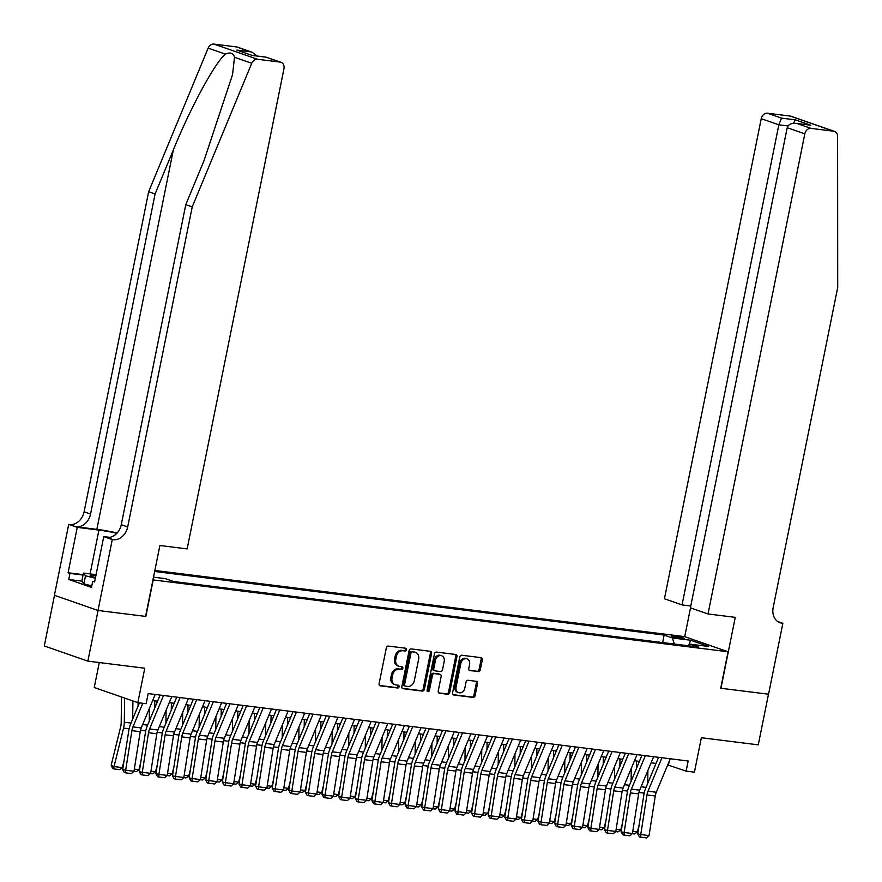 <?xml version="1.0" encoding="UTF-8"?>
<svg xmlns="http://www.w3.org/2000/svg" width="882" height="882" viewBox="0 0 882 882"><rect width="100%" height="100%" fill="white"/><g stroke="black" fill="none" stroke-linecap="round" stroke-linejoin="round"><path stroke-width="1.32" d="M406.547 649.769A1.422 1.147 109.2 0 0 405.687 648.237L388.356 646.076A2.04 1.632 109.2 0 0 386.327 647.862L379.106 683.649A2.04 1.632 109.2 0 0 380.34 685.843L397.672 688.004A1.422 1.147 109.2 0 0 398.223 685.226L395.985 684.939A6.527 5.215 109.2 0 1 395.125 684.741A6.527 5.215 109.2 0 1 392.049 677.927L392.655 674.951A6.527 5.215 109.2 0 1 399.149 669.229L401.398 669.515A1.422 1.147 109.2 0 0 401.96 666.726L399.711 666.45A6.527 5.215 109.2 0 1 398.851 666.252A6.527 5.215 109.2 0 1 395.775 659.438L396.382 656.451A6.527 5.215 109.2 0 1 402.887 650.74L405.125 651.026A1.422 1.147 109.2 0 0 406.547 649.769M398.851 666.252L397.672 665.844A6.527 5.215 109.2 0 1 394.596 659.03L395.202 656.043A6.527 5.215 109.2 0 1 401.707 650.332L403.945 650.607A1.422 1.147 109.2 0 0 405.114 648.171M379.591 685.49L396.492 687.596A1.422 1.147 109.2 0 0 397.661 685.149M395.125 684.741L393.945 684.333A6.527 5.215 109.2 0 1 390.869 677.519L391.476 674.532A6.527 5.215 109.2 0 1 397.98 668.821L400.219 669.107A1.422 1.147 109.2 0 0 401.387 666.66M674.135 635.966A6.648 0.673 11.4 0 0 671.389 635.966A6.648 0.673 11.4 0 0 674.851 637.278A6.648 0.673 11.4 0 0 681.676 638.59A6.648 0.673 11.4 0 0 684.421 638.59A6.648 0.673 11.4 0 0 680.959 637.289A6.648 0.673 11.4 0 0 674.135 635.966M478.242 671.665A2.04 1.632 109.2 0 0 480.282 669.89L482.3 659.846A2.04 1.632 109.2 0 0 481.076 657.652L461.826 655.249A2.04 1.632 109.2 0 0 459.798 657.035L452.576 692.822A2.04 1.632 109.2 0 0 453.811 695.016L473.05 697.419A2.04 1.632 109.2 0 0 475.089 695.633L477.526 683.506A2.04 1.632 109.2 0 0 476.302 681.312L468.066 680.287A2.04 1.632 109.2 0 0 466.038 682.073L464.825 688.081A5.457 4.366 109.2 0 1 458.662 692.69A5.457 4.366 109.2 0 1 456.093 687.001L460.845 663.429A5.457 4.366 109.2 0 1 466.997 658.821A5.457 4.366 109.2 0 1 469.566 664.521L468.783 668.446A2.04 1.632 109.2 0 0 470.007 670.64L477.063 671.257A2.04 1.632 109.2 0 0 479.102 669.471L481.12 659.438A2.04 1.632 109.2 0 0 480.646 657.597M153.203 579.981L145.85 616.441L98.078 610.476L87.869 661.125L144.769 668.225L137.835 702.667L146.136 703.704L148.176 693.583L688.158 761.012L686.119 771.144L694.421 772.18L701.366 737.738L758.266 744.849L768.487 694.2L720.715 688.236L728.069 651.765L152.961 579.893M431.585 653.507A2.04 1.632 109.2 0 0 430.35 651.313L411.111 648.909A2.04 1.632 109.2 0 0 409.072 650.696L401.861 686.494A2.04 1.632 109.2 0 0 403.085 688.688L422.335 691.091A2.04 1.632 109.2 0 0 424.363 689.305L431.585 653.507L430.405 653.099A2.04 1.632 109.2 0 0 429.92 651.269M436.469 652.085L455.707 654.488A2.04 1.632 109.2 0 1 456.942 656.671L449.721 692.469A2.04 1.632 109.2 0 1 447.692 694.255L439.457 693.23A2.04 1.632 109.2 0 1 438.233 691.036L441.154 676.516A2.04 1.632 109.2 0 0 439.92 674.322L434.462 673.639A2.04 1.632 109.2 0 0 432.434 675.425L429.38 690.54A1.422 1.147 109.2 0 1 427.097 690.253L434.44 653.871A2.04 1.632 109.2 0 1 436.469 652.085M87.869 661.125L44.287 645.966L54.497 595.328M154.857 570.467L684.487 636.606L728.069 651.765M662.647 642.57L664.157 635.095L154.659 571.47M664.157 635.095L672.404 637.962L690.672 640.244L708.577 646.473L690.308 644.191L698.555 647.057L173.522 581.492L165.287 578.625L153.512 577.159M99.28 662.547L94.242 687.508L137.835 702.667M667.696 764.903L686.119 771.144M152.641 700.573L157.58 701.19M169.256 702.656L174.195 703.274M185.87 704.729L190.81 705.346M202.485 706.802L207.424 707.419M219.1 708.874L224.039 709.492M235.715 710.947L240.654 711.565M252.329 713.031L257.268 713.648M268.944 715.104L273.883 715.721M285.559 717.176L290.498 717.794M302.173 719.249L307.112 719.866M318.788 721.322L323.727 721.939M335.403 723.405L340.342 724.023M352.017 725.478L356.956 726.095M368.632 727.551L373.571 728.168M385.247 729.623L390.186 730.241M401.861 731.696L406.8 732.314M418.476 733.78L423.415 734.397M435.091 735.853L440.03 736.47M451.705 737.925L456.644 738.543M468.32 739.998L473.259 740.615M484.935 742.071L489.874 742.688M501.549 744.154L506.488 744.772M518.164 746.227L523.103 746.845M534.779 748.3L539.718 748.917M551.393 750.373L556.333 750.99M568.008 752.445L572.947 753.063M584.623 754.529L589.562 755.135M601.237 756.602L606.177 757.219M617.852 758.674L622.791 759.292M634.467 760.747L639.406 761.364M651.081 762.82L656.021 763.437M669.184 761.32L668.446 764.992M690.308 644.191L688.699 645.822M674.322 644.036L672.404 637.962M690.672 640.244L688.456 645.8M402.335 688.324L421.155 690.672A2.04 1.632 109.2 0 0 423.184 688.897L430.405 653.099M412.346 651.919A1.422 1.147 109.2 0 0 410.924 653.176L404.584 684.586A1.422 1.147 109.2 0 0 405.444 686.119L407.815 686.417A6.527 5.215 109.2 0 0 414.308 680.706L418.641 659.229A6.527 5.215 109.2 0 0 415.565 652.415A6.527 5.215 109.2 0 0 414.705 652.217L411.166 651.511A1.422 1.147 109.2 0 0 409.744 652.757L410.924 653.176M405.081 685.998L404.265 685.711A1.422 1.147 109.2 0 1 403.405 684.178L409.744 652.757M415.565 652.415L414.386 652.007A6.527 5.215 109.2 0 0 413.526 651.809L414.705 652.217M411.166 651.511L413.526 651.809M438.707 692.866L446.512 693.847A2.04 1.632 109.2 0 0 448.552 692.061L455.762 656.263A2.04 1.632 109.2 0 0 455.288 654.433M439.269 674.091A2.04 1.632 109.2 0 0 438.751 673.914L433.283 673.231A2.04 1.632 109.2 0 0 431.254 675.017L428.2 690.132L429.38 690.54M427.263 691.323A1.422 1.147 109.2 0 0 428.2 690.132M444.186 661.456A5.457 4.366 109.2 0 0 441.617 655.756A5.457 4.366 109.2 0 0 435.465 660.364L433.79 668.666A2.04 1.632 109.2 0 0 435.024 670.86L440.482 671.544A2.04 1.632 109.2 0 0 442.521 669.758L444.186 661.456M441.617 655.756L440.438 655.348A5.457 4.366 109.2 0 0 434.286 659.957L435.465 660.364M433.845 670.452A2.04 1.632 109.2 0 1 432.61 668.258L434.286 659.957M469.257 670.287L477.063 671.257M466.997 658.821L465.828 658.413A5.457 4.366 109.2 0 0 459.665 663.021L460.845 663.429M458.662 692.69L457.482 692.282A5.457 4.366 109.2 0 1 454.914 686.582L459.665 663.021M453.061 694.663L471.87 697.012A2.04 1.632 109.2 0 0 473.91 695.225L476.357 683.098A2.04 1.632 109.2 0 0 475.872 681.257M121.529 697.001L121.187 722.799A10.386 6.152 97.1 0 1 120.68 726.735L111.176 765.179L114.043 766.568L123.546 728.124A15.578 9.217 -82.9 0 0 124.307 722.226L124.627 698.081M132.675 719.051L132.906 700.958M122.344 767.605L119.599 769.622L113.789 768.895L114.043 766.568L122.344 767.605L124.075 760.604M113.789 768.895L112.642 768.343L111.176 765.179M155.188 694.454L141.252 727.926A10.386 6.152 -82.9 0 0 140.216 731.674L133.987 771.265L125.674 770.229L125.608 772.853L124.395 772.588L122.664 769.578L128.893 729.976A15.578 9.217 97.1 0 1 130.459 724.365L139.411 702.866M122.664 769.578L125.674 770.229L131.903 730.638A10.386 6.152 -82.9 0 1 132.95 726.889L142.774 703.285M133.987 771.265L131.418 773.58L125.608 772.853M95.929 575.395A13.506 1.367 11.4 0 0 90.361 575.648A13.506 1.367 11.4 0 0 95.488 577.567M91.805 585.869L83.867 583.906L81.828 581.194L83.459 573.091L96.072 574.667M95.355 578.239L85.499 575.803L83.459 573.091M83.867 583.906L85.499 575.803M117.185 532.948A27.055 2.734 11.4 0 0 96.844 529.354L76.073 526.763L68.708 524.404L54.408 595.306L98.001 610.465L145.596 616.408L159.896 545.506L187.138 548.913L283.949 68.796A6.229 4.983 109.2 0 0 281.016 62.291A6.229 4.983 109.2 0 0 280.189 62.093L257.511 59.259A6.229 4.983 109.2 0 0 251.745 63.284L192.232 206.873L127.692 526.951A14.542 11.631 -70.8 0 1 113.205 539.685L112.29 539.563L98.001 610.465M192.232 206.873L185.782 204.635L204.029 160.601L232.55 74.628L234.502 57.286C233.41 53.052 230.378 51.994 225.395 54.111C215.054 62.49 190.468 107.736 173.346 149.929L155.1 193.952L90.559 514.03A14.542 11.631 -70.8 0 1 76.073 526.763M155.1 193.952L148.65 191.714L84.11 511.792A14.542 11.631 -70.8 0 1 69.623 524.514M113.205 539.685L106.755 537.436A14.542 11.631 -70.8 0 0 121.253 524.713L185.782 204.635M280.189 62.093L266.11 57.198L252.329 55.478L236.894 50.109L250.686 51.829L236.608 46.933L213.929 44.1L257.511 59.259M225.395 54.111L208.152 48.113L148.65 191.714M112.29 539.563L103.756 536.598L94.606 581.977L92.72 581.315L94.683 581.558M81.839 581.117L68.763 579.485L91.496 587.39L92.72 581.315M68.763 579.485L69.987 573.41L68.101 572.749L77.252 527.37L68.708 524.404M116.887 533.268A23.373 2.359 11.4 0 0 98.927 530.082L77.252 527.37M103.756 536.598L109.776 537.347M208.152 48.113A6.229 4.983 -70.8 0 1 213.929 44.1M236.608 46.933A6.229 4.983 -70.8 0 1 237.434 47.121L252.098 52.225L257.202 56.04M68.101 572.749L83.151 574.634M83.062 575.042L69.987 573.41M266.11 57.198L281.016 62.291M252.329 55.478L236.894 50.109M250.686 51.829L252.098 52.225M708.014 613.96L804.825 133.844L787.207 127.714L690.408 607.83L708.014 613.96L735.257 617.356L720.969 688.269L768.564 694.211L782.863 623.309L777.604 621.479M690.771 606.011L682.04 604.92L664.433 598.79L761.232 118.673A6.229 4.983 -70.8 0 1 767.45 113.227L790.129 116.06A6.229 4.983 -70.8 0 1 790.945 116.248L834.537 131.407A6.229 4.983 109.2 0 1 837.613 136.445L837.713 287.477L773.172 607.555A14.542 11.631 109.2 0 0 780.03 622.747A14.542 11.631 109.2 0 0 781.948 623.188L782.863 623.309M767.45 113.227L781.518 118.122L795.31 119.842L810.745 125.211L796.953 123.491L811.032 128.386L833.711 131.22L790.129 116.06M684.719 636.694L690.529 607.874M682.04 604.92L778.85 124.803L761.232 118.673M834.537 131.407A6.229 4.983 109.2 0 0 833.711 131.22M811.032 128.386A6.229 4.983 109.2 0 0 804.825 133.844M781.518 118.122L778.85 124.803L787.99 125.95M795.31 119.842L793.491 123.248M810.745 125.211L808.585 124.946M787.207 127.714C788.497 124.164 791.738 122.763 796.953 123.491L809.665 125.024M138.099 702.7L138.055 706.118M149.29 721.123L149.455 708.224M134.329 769.104L138.959 769.688L140.69 762.676M138.959 769.688L136.214 771.695L133.832 771.408M154.769 700.848L154.67 708.191M165.904 723.207L166.07 710.308M150.943 771.177L155.574 771.761L157.305 764.749M155.574 771.761L152.829 773.779L150.447 773.481M171.384 702.921L171.284 710.264M182.519 725.28L182.684 712.38M167.558 773.249L172.188 773.834L173.919 766.833M172.188 773.834L169.443 775.851L167.062 775.554M187.998 704.994L187.899 712.336M199.134 727.352L199.299 714.453M184.173 775.333L188.803 775.906L190.534 768.906M188.803 775.906L186.058 777.924L183.677 777.626M171.803 696.526L157.867 730.009A10.386 6.152 -82.9 0 0 156.831 733.747L150.601 773.338L142.289 772.301L142.222 774.925L141.01 774.661L139.279 771.651L145.508 732.06A15.578 9.217 97.1 0 1 147.074 726.437L160.127 695.071M139.279 771.651L142.289 772.301L148.518 732.71A10.386 6.152 -82.9 0 1 149.565 728.962L163.501 695.49M150.601 773.338L148.033 775.653L142.222 774.925M188.417 698.599L174.482 732.082A10.386 6.152 -82.9 0 0 173.445 735.82L167.216 775.421L158.903 774.385L158.837 777.009L157.624 776.744L155.894 773.723L162.123 734.133A15.578 9.217 97.1 0 1 163.688 728.51L176.742 697.144M155.894 773.723L158.903 774.385L165.132 734.783A10.386 6.152 -82.9 0 1 166.18 731.046L180.115 697.563M167.216 775.421L164.647 777.726L158.837 777.009M205.032 700.683L191.096 734.155A10.386 6.152 -82.9 0 0 190.06 737.903L183.831 777.494L175.518 776.458L175.452 779.082L174.239 778.817L172.508 775.796L178.737 736.205A15.578 9.217 97.1 0 1 180.303 730.583L193.356 699.217M172.508 775.796L175.518 776.458L181.747 736.867A10.386 6.152 -82.9 0 1 182.795 733.118L196.73 699.635M183.831 777.494L181.262 779.809L175.452 779.082M221.647 702.756L207.711 736.227A10.386 6.152 -82.9 0 0 206.675 739.976L200.446 779.567L192.133 778.53L192.067 781.154L190.854 780.89L189.123 777.869L195.352 738.278A15.578 9.217 97.1 0 1 196.918 732.666L209.971 701.289M189.123 777.869L192.133 778.53L198.362 738.94A10.386 6.152 -82.9 0 1 199.409 735.191L213.345 701.719M200.446 779.567L197.877 781.882L192.067 781.154M204.613 707.066L204.514 714.409M215.748 729.425L215.914 716.526M200.787 777.406L205.418 777.979L207.149 770.978M205.418 777.979L202.673 779.997L200.291 779.699M238.261 704.828L224.326 738.3A10.386 6.152 -82.9 0 0 223.289 742.049L217.06 781.639L208.747 780.603L208.681 783.227L207.468 782.962L205.738 779.953L211.967 740.351A15.578 9.217 97.1 0 1 213.532 734.739L226.586 703.373M205.738 779.953L208.747 780.603L214.976 741.012A10.386 6.152 -82.9 0 1 216.024 737.264L229.959 703.792M217.06 781.639L214.491 783.955L208.681 783.227M221.228 709.139L221.128 716.493M232.363 731.498L232.528 718.598M217.402 779.479L222.032 780.063L223.763 773.051M222.032 780.063L219.287 782.069L216.906 781.772M254.876 706.901L240.94 740.384A10.386 6.152 -82.9 0 0 239.904 744.121L233.675 783.712L225.362 782.676L225.296 785.3L224.083 785.035L222.352 782.025L228.581 742.435A15.578 9.217 97.1 0 1 230.147 736.812L243.2 705.446M222.352 782.025L225.362 782.676L231.591 743.085A10.386 6.152 -82.9 0 1 232.639 739.337L246.574 705.865M233.675 783.712L231.106 786.027L225.296 785.3M237.842 711.223L237.743 718.565M248.978 733.581L249.143 720.682M234.017 781.551L238.647 782.136L240.378 775.124M238.647 782.136L235.902 784.153L233.521 783.855M271.491 708.974L257.555 742.457A10.386 6.152 -82.9 0 0 256.519 746.194L250.29 785.796L241.977 784.748L241.911 787.372L240.698 787.119L238.967 784.098L245.196 744.507A15.578 9.217 97.1 0 1 246.762 738.884L259.815 707.518M238.967 784.098L241.977 784.748L248.206 745.158A10.386 6.152 -82.9 0 1 249.253 741.42L263.189 707.937M250.29 785.796L247.721 788.1L241.911 787.372M254.457 713.295L254.358 720.638M265.592 735.654L265.758 722.755M250.631 783.624L255.262 784.208L256.993 777.196M255.262 784.208L252.517 786.226L250.135 785.928M288.105 711.057L274.17 744.529A10.386 6.152 -82.9 0 0 273.133 748.278L266.904 787.869L258.591 786.832L258.525 789.456L257.312 789.192L255.582 786.171L261.811 746.58A15.578 9.217 97.1 0 1 263.376 740.957L276.43 709.591M255.582 786.171L258.591 786.832L264.82 747.241A10.386 6.152 -82.9 0 1 265.868 743.493L279.803 710.01M266.904 787.869L264.335 790.184L258.525 789.456M271.072 715.368L270.972 722.711M282.207 737.727L282.372 724.828M267.246 785.708L271.877 786.281L273.607 779.28M271.877 786.281L269.131 788.299L266.75 788.001M304.72 713.13L290.784 746.602A10.386 6.152 -82.9 0 0 289.748 750.35L283.519 789.941L275.206 788.905L275.14 791.529L273.927 791.264L272.196 788.243L278.425 748.653A15.578 9.217 97.1 0 1 279.991 743.041L293.045 711.664M272.196 788.243L275.206 788.905L281.435 749.314A10.386 6.152 -82.9 0 1 282.483 745.566L296.418 712.094M283.519 789.941L280.95 792.257L275.14 791.529M287.686 717.441L287.587 724.784M298.822 739.8L298.987 726.9M283.861 787.78L288.491 788.354L290.222 781.353M288.491 788.354L285.746 790.371L283.365 790.074M321.335 715.203L307.399 748.675A10.386 6.152 -82.9 0 0 306.363 752.423L300.134 792.014L291.821 790.978L291.755 793.602L290.542 793.337L288.811 790.327L295.04 750.725A15.578 9.217 97.1 0 1 296.606 745.114L309.659 713.747M288.811 790.327L291.821 790.978L298.05 751.387A10.386 6.152 -82.9 0 1 299.097 747.638L313.033 714.166M300.134 792.014L297.565 794.329L291.755 793.602M304.301 719.514L304.202 726.867M315.436 741.872L315.602 728.973M300.475 789.853L305.106 790.437L306.837 783.425M305.106 790.437L302.361 792.444L299.979 792.146M337.949 717.275L324.014 750.758A10.386 6.152 -82.9 0 0 322.977 754.496L316.748 794.087L308.435 793.05L308.369 795.674L307.157 795.41L305.426 792.4L311.655 752.809A15.578 9.217 97.1 0 1 313.22 747.186L326.274 715.82M305.426 792.4L308.435 793.05L314.665 753.46A10.386 6.152 -82.9 0 1 315.712 749.711L329.648 716.239M316.748 794.087L314.179 796.402L308.369 795.674M320.916 721.597L320.816 728.94M332.051 743.956L332.216 731.057M317.09 791.926L321.721 792.51L323.451 785.498M321.721 792.51L318.975 794.528L316.594 794.23M354.564 719.348L340.628 752.831A10.386 6.152 -82.9 0 0 339.592 756.569L333.363 796.17L325.05 795.123L324.984 797.747L323.771 797.493L322.04 794.473L328.269 754.882A15.578 9.217 97.1 0 1 329.835 749.259L342.889 717.893M322.04 794.473L325.05 795.123L331.279 755.532A10.386 6.152 -82.9 0 1 332.327 751.795L346.262 718.312M333.363 796.17L330.794 798.475L324.984 797.747M337.53 723.67L337.431 731.013M348.666 746.029L348.831 733.129M333.705 793.998L338.335 794.583L340.066 787.571M338.335 794.583L335.59 796.6L333.209 796.303M371.179 721.421L357.243 754.904A10.386 6.152 -82.9 0 0 356.207 758.652L349.978 798.243L341.665 797.207L341.599 799.831L340.386 799.566L338.655 796.545L344.884 756.954A15.578 9.217 97.1 0 1 346.45 751.332L359.503 719.966M338.655 796.545L341.665 797.207L347.894 757.605A10.386 6.152 -82.9 0 1 348.941 753.867L362.877 720.385M349.978 798.243L347.409 800.558L341.599 799.831M354.145 725.743L354.046 733.085M365.28 748.101L365.446 735.202M350.319 796.082L354.95 796.655L356.681 789.655M354.95 796.655L352.205 798.673L349.823 798.375M387.793 723.505L373.858 756.977A10.386 6.152 -82.9 0 0 372.821 760.725L366.592 800.316L358.279 799.279L358.213 801.903L357.001 801.639L355.27 798.618L361.499 759.027A15.578 9.217 97.1 0 1 363.064 753.415L376.118 722.038M355.27 798.618L358.279 799.279L364.509 759.689A10.386 6.152 -82.9 0 1 365.556 755.94L379.492 722.468M366.592 800.316L364.023 802.631L358.213 801.903M370.76 727.815L370.661 735.158M381.895 750.174L382.06 737.275M366.934 798.155L371.565 798.728L373.295 791.727M371.565 798.728L368.819 800.746L366.438 800.448M404.408 725.577L390.472 759.049A10.386 6.152 -82.9 0 0 389.436 762.798L383.207 802.388L374.894 801.352L374.828 803.976L373.615 803.711L371.884 800.691L378.113 761.1A15.578 9.217 97.1 0 1 379.679 755.488L392.733 724.122M371.884 800.691L374.894 801.352L381.123 761.761A10.386 6.152 -82.9 0 1 382.171 758.013L396.106 724.541M383.207 802.388L380.638 804.704L374.828 803.976M387.374 729.888L387.275 737.242M398.51 752.247L398.675 739.348M383.549 800.228L388.179 800.801L389.91 793.8M388.179 800.801L385.434 802.818L383.053 802.521M421.023 727.65L407.087 761.122A10.386 6.152 -82.9 0 0 406.051 764.87L399.822 804.461L391.509 803.425L391.443 806.049L390.23 805.784L388.499 802.774L394.728 763.184A15.578 9.217 97.1 0 1 396.294 757.561L409.347 726.195M388.499 802.774L391.509 803.425L397.738 763.834A10.386 6.152 -82.9 0 1 398.785 760.086L412.721 726.614M399.822 804.461L397.253 806.776L391.443 806.049M403.989 731.961L403.89 739.314M415.124 754.331L415.29 741.431M400.163 802.3L404.794 802.885L406.525 795.873M404.794 802.885L402.049 804.902L399.667 804.605M437.637 729.723L423.702 763.206A10.386 6.152 -82.9 0 0 422.665 766.943L416.436 806.545L408.123 805.498L408.057 808.121L406.845 807.868L405.114 804.847L411.343 765.256A15.578 9.217 97.1 0 1 412.908 759.634L425.962 728.267M405.114 804.847L408.123 805.498L414.353 765.907A10.386 6.152 -82.9 0 1 415.4 762.169L429.336 728.686M416.436 806.545L413.867 808.849L408.057 808.121M420.604 734.044L420.505 741.387M431.739 756.403L431.904 743.504M416.778 804.373L421.409 804.957L423.139 797.945M421.409 804.957L418.663 806.975L416.282 806.677M454.252 731.795L440.316 765.278A10.386 6.152 -82.9 0 0 439.28 769.027L433.051 808.618L424.738 807.581L424.672 810.205L423.459 809.941L421.728 806.92L427.957 767.329A15.578 9.217 97.1 0 1 429.523 761.706L442.577 730.34M421.728 806.92L424.738 807.581L430.967 767.979A10.386 6.152 -82.9 0 1 432.015 764.242L445.95 730.759M433.051 808.618L430.482 810.922L424.672 810.205M437.218 736.117L437.119 743.46M448.354 758.476L448.519 745.577M433.393 806.457L438.023 807.03L439.754 800.029M438.023 807.03L435.278 809.048L432.897 808.75M470.867 733.879L456.931 767.351A10.386 6.152 -82.9 0 0 455.895 771.1L449.666 810.69L441.353 809.654L441.287 812.278L440.074 812.013L438.343 808.992L444.572 769.402A15.578 9.217 97.1 0 1 446.138 763.79L459.191 732.413M438.343 808.992L441.353 809.654L447.582 770.063A10.386 6.152 -82.9 0 1 448.629 766.315L462.565 732.843M449.666 810.69L447.097 813.006L441.287 812.278M453.833 738.19L453.734 745.533M464.968 760.549L465.134 747.649M450.007 808.529L454.638 809.103L456.369 802.102M454.638 809.103L451.893 811.12L449.511 810.823M487.481 735.952L473.546 769.424A10.386 6.152 -82.9 0 0 472.509 773.172L466.28 812.763L457.967 811.727L457.901 814.351L456.689 814.086L454.958 811.065L461.187 771.474A15.578 9.217 97.1 0 1 462.752 765.863L475.806 734.497M454.958 811.065L457.967 811.727L464.197 772.136A10.386 6.152 -82.9 0 1 465.244 768.387L479.18 734.915M466.28 812.763L463.712 815.078L457.901 814.351M470.448 740.263L470.349 747.616M481.583 762.621L481.748 749.722M466.622 810.602L471.253 811.175L472.984 804.175M471.253 811.175L468.507 813.193L466.126 812.895M504.096 738.025L490.16 771.496A10.386 6.152 -82.9 0 0 489.124 775.245L482.895 814.836L474.582 813.799L474.516 816.423L473.303 816.159L471.572 813.149L477.801 773.547A15.578 9.217 97.1 0 1 479.367 767.935L492.421 736.569M471.572 813.149L474.582 813.799L480.811 774.209A10.386 6.152 -82.9 0 1 481.859 770.46L495.794 736.988M482.895 814.836L480.326 817.151L474.516 816.423M487.062 742.335L486.963 749.689M498.198 764.694L498.363 751.806M483.237 812.675L487.867 813.259L489.598 806.247M487.867 813.259L485.122 815.277L482.741 814.979M520.711 740.097L506.775 773.58A10.386 6.152 -82.9 0 0 505.739 777.318L499.51 816.919L491.197 815.872L491.131 818.496L489.918 818.242L488.187 815.222L494.416 775.631A15.578 9.217 97.1 0 1 495.982 770.008L509.035 738.642M488.187 815.222L491.197 815.872L497.426 776.281A10.386 6.152 -82.9 0 1 498.473 772.544L512.409 739.061M499.51 816.919L496.941 819.224L491.131 818.496M503.677 744.419L503.578 751.762M514.812 766.778L514.978 753.878M499.851 814.748L504.482 815.332L506.213 808.32M504.482 815.332L501.737 817.349L499.355 817.052M537.325 742.17L523.39 775.653A10.386 6.152 -82.9 0 0 522.353 779.401L516.124 818.992L507.812 817.956L507.745 820.58L506.533 820.315L504.802 817.294L511.031 777.703A15.578 9.217 97.1 0 1 512.596 772.081L525.65 740.715M504.802 817.294L507.812 817.956L514.041 778.354A10.386 6.152 -82.9 0 1 515.088 774.617L529.024 741.134M516.124 818.992L513.556 821.296L507.745 820.58M520.292 746.492L520.193 753.834M531.427 768.85L531.592 755.951M516.466 816.831L521.097 817.405L522.828 810.404M521.097 817.405L518.351 819.422L515.97 819.124M553.94 744.254L540.005 777.726A10.386 6.152 -82.9 0 0 538.968 781.474L532.739 821.065L524.426 820.028L524.36 822.652L523.147 822.388L521.416 819.367L527.645 779.776A15.578 9.217 97.1 0 1 529.211 774.164L542.265 742.787M521.416 819.367L524.426 820.028L530.655 780.438A10.386 6.152 -82.9 0 1 531.703 776.689L545.638 743.217M532.739 821.065L530.17 823.38L524.36 822.652M536.906 748.564L536.807 755.907M548.042 770.923L548.207 758.024M533.081 818.904L537.711 819.477L539.442 812.476M537.711 819.477L534.966 821.495L532.585 821.197M570.555 746.326L556.619 779.798A10.386 6.152 -82.9 0 0 555.583 783.547L549.354 823.138L541.041 822.101L540.975 824.725L539.762 824.461L538.031 821.44L544.26 781.849A15.578 9.217 97.1 0 1 545.826 776.237L558.879 744.871M538.031 821.44L541.041 822.101L547.27 782.51A10.386 6.152 -82.9 0 1 548.317 778.762L562.253 745.29M549.354 823.138L546.785 825.453L540.975 824.725M553.521 750.637L553.422 757.991M564.656 772.996L564.822 760.097M549.695 820.977L554.326 821.55L556.057 814.549M554.326 821.55L551.581 823.567L549.199 823.27M587.169 748.399L573.234 781.871A10.386 6.152 -82.9 0 0 572.197 785.619L565.968 825.21L557.656 824.174L557.589 826.798L556.377 826.533L554.646 823.523L560.875 783.922A15.578 9.217 97.1 0 1 562.44 778.31L575.494 746.944M554.646 823.523L557.656 824.174L563.885 784.583A10.386 6.152 -82.9 0 1 564.932 780.835L578.868 747.363M565.968 825.21L563.4 827.525L557.589 826.798M570.136 752.71L570.037 760.063M581.271 775.069L581.436 762.169M566.31 823.049L570.941 823.634L572.672 816.622M570.941 823.634L568.195 825.651L565.814 825.354M603.784 750.472L589.849 783.955A10.386 6.152 -82.9 0 0 588.812 787.692L582.583 827.283L574.27 826.247L574.204 828.871L572.991 828.617L571.26 825.596L577.49 786.005A15.578 9.217 97.1 0 1 579.055 780.383L592.109 749.016M571.26 825.596L574.27 826.247L580.499 786.656A10.386 6.152 -82.9 0 1 581.547 782.918L595.482 749.435M582.583 827.283L580.014 829.598L574.204 828.871M586.751 754.794L586.651 762.136M597.886 777.152L598.051 764.253M582.925 825.122L587.555 825.706L589.286 818.694M587.555 825.706L584.81 827.724L582.429 827.426M620.399 752.544L606.463 786.027A10.386 6.152 -82.9 0 0 605.427 789.765L599.198 829.367L590.885 828.33L590.819 830.954L589.606 830.69L587.875 827.669L594.104 788.078A15.578 9.217 97.1 0 1 595.67 782.455L608.723 751.089M587.875 827.669L590.885 828.33L597.114 788.729A10.386 6.152 -82.9 0 1 598.161 784.991L612.097 751.508M599.198 829.367L596.629 831.671L590.819 830.954M603.365 756.866L603.266 764.209M614.5 779.225L614.666 766.326M599.539 827.206L604.17 827.779L605.901 820.778M604.17 827.779L601.425 829.797L599.043 829.499M637.013 754.628L623.078 788.1A10.386 6.152 -82.9 0 0 622.042 791.849L615.812 831.439L607.5 830.403L607.433 833.027L606.221 832.762L604.49 829.742L610.719 790.151A15.578 9.217 97.1 0 1 612.284 784.539L625.338 753.162M604.49 829.742L607.5 830.403L613.729 790.812A10.386 6.152 -82.9 0 1 614.776 787.064L628.712 753.581M615.812 831.439L613.244 833.755L607.433 833.027M619.98 758.939L619.881 766.282M631.115 781.298L631.28 768.398M616.154 829.278L620.785 829.852L622.516 822.851M620.785 829.852L618.039 831.869L615.658 831.572M653.628 756.701L639.693 790.173A10.386 6.152 -82.9 0 0 638.656 793.921L632.427 833.512L624.125 832.476L624.048 835.1L622.835 834.835L621.104 831.814L627.334 792.223A15.578 9.217 97.1 0 1 628.899 786.612L641.953 755.246M621.104 831.814L624.125 832.476L630.343 792.885A10.386 6.152 -82.9 0 1 631.391 789.136L645.326 755.665M632.427 833.512L629.858 835.827L624.048 835.1M636.595 761.012L636.495 768.365M647.73 783.37L647.895 770.471M632.769 831.351L637.399 831.924L639.13 824.924M637.399 831.924L634.654 833.942L632.273 833.644M670.243 758.774L656.307 792.245A10.386 6.152 -82.9 0 0 655.271 795.994L649.042 835.585L640.74 834.548L640.663 837.172L639.45 836.908L637.719 833.898L643.948 794.296A15.578 9.217 97.1 0 1 645.514 788.684L658.567 757.318M637.719 833.898L640.74 834.548L646.958 794.958A10.386 6.152 -82.9 0 1 648.005 791.209L661.941 757.737M649.042 835.585L646.473 837.9L640.663 837.172M401.707 650.332L402.887 650.74M395.202 656.043L396.382 656.451M394.596 659.03L395.775 659.438M400.219 669.107L401.398 669.515M397.98 668.821L399.149 669.229M391.476 674.532L392.655 674.951M390.869 677.519L392.049 677.927M396.492 687.596L397.672 688.004M403.945 650.607L405.125 651.026M423.184 688.897L424.363 689.305M421.155 690.672L422.335 691.091M403.405 684.178L404.584 684.586M455.762 656.263L456.942 656.671M448.552 692.061L449.721 692.469M446.512 693.847L447.692 694.255M438.751 673.914L439.92 674.322M433.283 673.231L434.462 673.639M431.254 675.017L432.434 675.425M432.61 668.258L433.79 668.666M454.914 686.582L456.093 687.001M476.357 683.098L477.526 683.506M473.91 695.225L475.089 695.633M471.87 697.012L473.05 697.419M481.12 659.438L482.3 659.846M479.102 669.471L480.282 669.89M123.546 728.124L129.103 728.819M124.307 722.226L130.999 723.064M141.252 727.926L132.95 726.889M140.216 731.674L131.903 730.638M173.346 149.929L96.844 529.354M90.559 514.03L84.11 511.792M121.253 524.713L127.692 526.951M251.745 63.284L234.502 57.286M90.096 573.917L98.927 530.082M778.244 621.909L781.948 623.188M140.503 730.241L145.717 730.891M142.675 724.519L147.614 725.136M157.117 732.314L162.332 732.964M159.289 726.592L164.228 727.209M173.732 734.386L178.947 735.037M175.904 728.664L180.843 729.282M190.347 736.459L195.561 737.109M192.519 730.737L197.458 731.354M157.867 730.009L149.565 728.962M156.831 733.747L148.518 732.71M174.482 732.082L166.18 731.046M173.445 735.82L165.132 734.783M191.096 734.155L182.795 733.118M190.06 737.903L181.747 736.867M207.711 736.227L199.409 735.191M206.675 739.976L198.362 738.94M206.961 738.532L212.176 739.193M209.133 732.821L214.072 733.438M224.326 738.3L216.024 737.264M223.289 742.049L214.976 741.012M223.576 740.615L228.791 741.266M225.748 734.893L230.687 735.511M240.94 740.384L232.639 739.337M239.904 744.121L231.591 743.085M240.191 742.688L245.405 743.339M242.363 736.966L247.302 737.584M257.555 742.457L249.253 741.42M256.519 746.194L248.206 745.158M256.805 744.761L262.02 745.411M258.977 739.039L263.916 739.656M274.17 744.529L265.868 743.493M273.133 748.278L264.82 747.241M273.42 746.833L278.635 747.484M275.592 741.112L280.531 741.729M290.784 746.602L282.483 745.566M289.748 750.35L281.435 749.314M290.035 748.906L295.25 749.568M292.207 743.195L297.146 743.813M307.399 748.675L299.097 747.638M306.363 752.423L298.05 751.387M306.649 750.99L311.864 751.64M308.821 745.268L313.76 745.885M324.014 750.758L315.712 749.711M322.977 754.496L314.665 753.46M323.264 753.063L328.479 753.713M325.436 747.341L330.375 747.958M340.628 752.831L332.327 751.795M339.592 756.569L331.279 755.532M339.879 755.135L345.094 755.786M342.051 749.413L346.99 750.031M357.243 754.904L348.941 753.867M356.207 758.652L347.894 757.605M356.493 757.208L361.708 757.859M358.665 751.486L363.605 752.103M373.858 756.977L365.556 755.94M372.821 760.725L364.509 759.689M373.108 759.281L378.323 759.942M375.28 753.57L380.219 754.176M390.472 759.049L382.171 758.013M389.436 762.798L381.123 761.761M389.723 761.364L394.938 762.015M391.895 755.642L396.834 756.26M407.087 761.122L398.785 760.086M406.051 764.87L397.738 763.834M406.337 763.437L411.552 764.088M408.509 757.715L413.449 758.333M423.702 763.206L415.4 762.169M422.665 766.943L414.353 765.907M422.952 765.51L428.167 766.16M425.124 759.788L430.063 760.405M440.316 765.278L432.015 764.242M439.28 769.027L430.967 767.979M439.567 767.583L444.782 768.233M441.739 761.861L446.678 762.478M456.931 767.351L448.629 766.315M455.895 771.1L447.582 770.063M456.181 769.655L461.396 770.306M458.353 763.933L463.293 764.551M473.546 769.424L465.244 768.387M472.509 773.172L464.197 772.136M472.796 771.739L478.011 772.389M474.968 766.017L479.907 766.634M490.16 771.496L481.859 770.46M489.124 775.245L480.811 774.209M489.411 773.812L494.626 774.462M491.583 768.09L496.522 768.707M506.775 773.58L498.473 772.544M505.739 777.318L497.426 776.281M506.025 775.884L511.24 776.535M508.197 770.162L513.137 770.78M523.39 775.653L515.088 774.617M522.353 779.401L514.041 778.354M522.64 777.957L527.855 778.608M524.812 772.235L529.751 772.853M540.005 777.726L531.703 776.689M538.968 781.474L530.655 780.438M539.255 780.03L544.47 780.68M541.427 774.308L546.366 774.925M556.619 779.798L548.317 778.762M555.583 783.547L547.27 782.51M555.869 782.114L561.084 782.764M558.041 776.392L562.981 777.009M573.234 781.871L564.932 780.835M572.197 785.619L563.885 784.583M572.484 784.186L577.699 784.837M574.656 778.464L579.595 779.082M589.849 783.955L581.547 782.918M588.812 787.692L580.499 786.656M589.099 786.259L594.314 786.909M591.271 780.537L596.21 781.154M606.463 786.027L598.161 784.991M605.427 789.765L597.114 788.729M605.713 788.332L610.928 788.982M607.885 782.61L612.825 783.227M623.078 788.1L614.776 787.064M622.042 791.849L613.729 790.812M622.328 790.404L627.543 791.055M624.5 784.682L629.439 785.3M639.693 790.173L631.391 789.136M638.656 793.921L630.343 792.885M638.943 792.488L644.158 793.139M641.115 786.766L646.054 787.383M656.307 792.245L648.005 791.209M655.271 795.994L646.958 794.958M404.077 685.667L405.257 686.075M439.015 673.98L440.195 674.388M433.58 670.386L434.749 670.794M252.495 55.445L266.287 57.176"/></g></svg>
